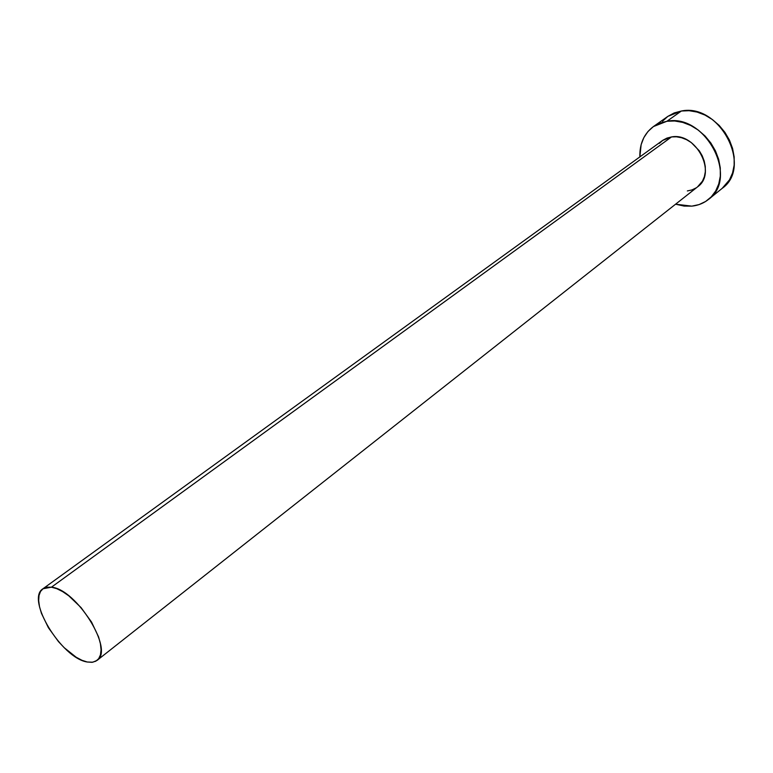 <?xml version="1.0" encoding="UTF-8"?>
<svg xmlns="http://www.w3.org/2000/svg" width="773" height="773" viewBox="0 0 773 773"><rect width="100%" height="100%" fill="white"/><g stroke="black" fill="none" stroke-linecap="round" stroke-linejoin="round"><path stroke-width="1.16" d="M659.398 143.353L662.828 140.28L666.925 138.106L671.534 136.927L662.558 140.473L42.959 588.765L51.443 587.19L671.534 136.927L676.472 136.802L681.544 137.729L686.559 139.681L691.323 142.599L699.304 150.812L702.203 155.779L704.222 161.064L705.276 166.456L705.324 171.741L704.367 176.708L702.454 181.162L697.507 186.911M97.05 660.393L697.594 186.844C717.421 173.278 696.096 132.077 671.534 136.927L51.443 587.19C76.566 589.103 114.356 650.161 97.05 660.393L92.76 662.219L87.252 662.007C61.647 658.325 25.557 599.143 42.94 588.775M708.455 199.453L722.253 188.303C753.047 166.852 719.653 102.877 681.38 111.012L667.891 116.356L653.398 126.579L666.944 121.255L681.38 111.012L666.944 121.255C705.401 113.235 739.346 177.974 708.455 199.453C703.672 203.251 698.125 205.483 691.806 206.14L675.583 204.198L684.134 206.082L691.806 206.14L699.063 204.594L705.633 201.473L711.247 196.883L715.682 190.989L718.745 183.993L720.31 176.176L720.272 167.838L718.648 159.296L715.469 150.919L710.88 143.044L705.044 135.99L698.222 130.048L690.685 125.458L682.743 122.405L674.723 120.984L666.944 121.255L659.707 123.178L653.301 126.656L647.948 131.536L643.851 137.613L641.136 144.657L639.851 156.9C639.522 143.759 644.044 133.652 653.398 126.579M696.135 187.887L691.97 189.916L687.352 190.941M722.117 188.409L729.48 179.877L732.562 172.93L734.147 165.171L734.157 156.9L732.582 148.455L729.47 140.164L724.939 132.386L719.18 125.419L712.426 119.573L704.957 115.061L697.082 112.066L689.12 110.703L681.38 111.012L674.182 112.945L667.882 116.365M667.795 116.423L662.451 121.293M87.252 662.007L91.939 662.326L95.804 661.205L98.683 658.693L100.471 654.837L101.06 649.793L100.422 643.745L98.577 636.923L91.543 622.062L81.059 607.578L68.807 595.838L62.632 591.596L56.767 588.678L51.443 587.19L46.853 587.18L43.172 588.611L40.534 591.432L39.017 595.5L38.679 600.66L39.5 606.699L41.462 613.385L48.399 627.715L58.458 641.58L64.217 647.706L76.169 657.234L81.928 660.277L87.252 662.007"/></g></svg>
